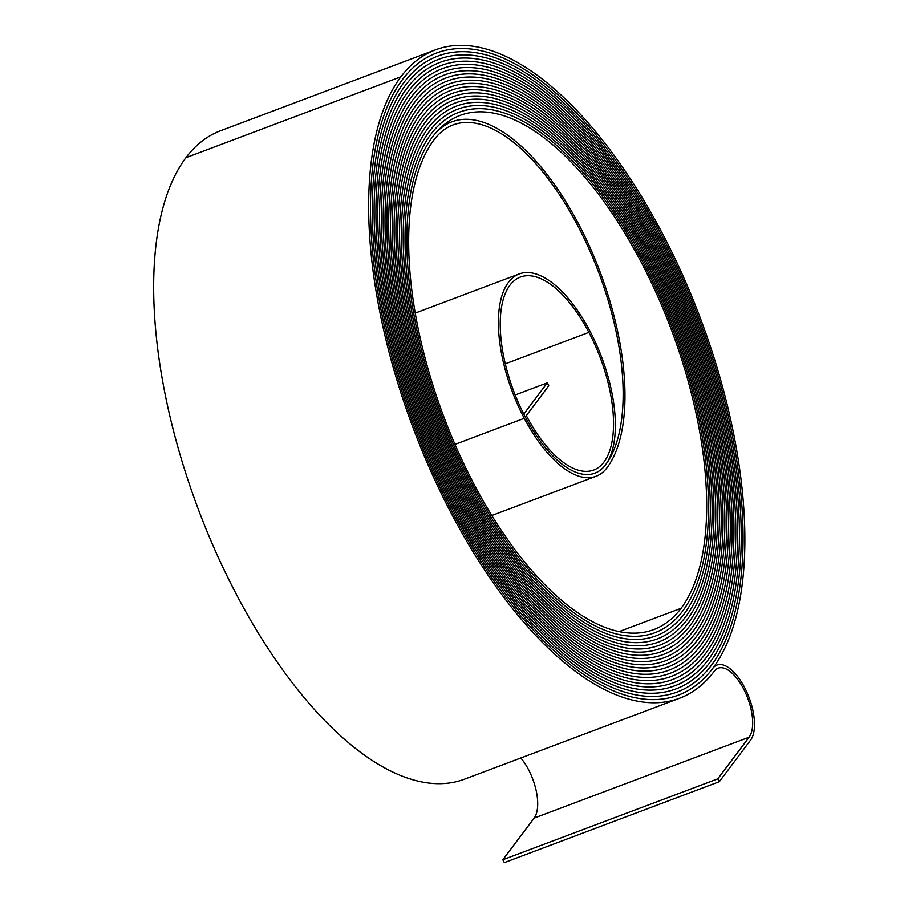 <?xml version="1.0" encoding="UTF-8"?>
<svg xmlns="http://www.w3.org/2000/svg" width="908" height="908" viewBox="0 0 908 908"><rect width="100%" height="100%" fill="white"/><g stroke="black" fill="none" stroke-linecap="round" stroke-linejoin="round"><path stroke-width="1.36" d="M520.829 757.976A38.477 17.127 -110.6 0 1 528.456 769.496A38.477 17.127 -110.6 0 1 534.12 818.119L502.828 859.74L504.326 862.6L719.306 781.697L717.797 778.837L502.828 859.74M515.165 394.969L547.24 382.892L523.791 414.082A105.941 47.159 69.4 0 0 594.91 473.147A105.941 47.159 69.4 0 0 589.916 331.023A107.609 47.908 69.4 0 0 519.183 273.955A107.609 47.908 69.4 0 0 524.256 418.316A109.278 48.646 69.4 0 0 596.079 476.269A109.278 48.646 69.4 0 0 607.021 467.745A192.837 85.851 69.4 0 0 578.623 224.083A192.837 85.851 69.4 0 0 451.878 121.831A192.837 85.851 69.4 0 0 432.571 136.87A276.395 123.045 69.4 0 0 456.906 452.468A276.395 123.045 69.4 0 0 654.94 632.683A276.395 123.045 69.4 0 0 682.612 611.118A278.064 123.794 69.4 0 0 641.672 259.767A278.064 123.794 69.4 0 0 458.903 112.32A278.064 123.794 69.4 0 0 431.062 134.009A279.732 124.532 69.4 0 0 455.68 453.41A279.732 124.532 69.4 0 0 656.121 635.804A279.732 124.532 69.4 0 0 684.121 613.978A281.401 125.281 69.4 0 0 642.682 258.417A281.401 125.27 69.4 0 0 457.734 109.198A281.401 125.27 69.4 0 0 429.563 131.149A283.069 126.019 69.4 0 0 454.465 454.352A283.069 126.019 69.4 0 0 657.29 638.926A283.069 126.019 69.4 0 0 685.631 616.838A284.737 126.757 69.4 0 0 643.704 257.066A284.737 126.757 69.4 0 0 456.554 106.077A284.737 126.757 69.4 0 0 428.054 128.289A286.406 127.506 69.4 0 0 453.251 455.305A286.406 127.506 69.4 0 0 658.47 642.047A286.406 127.506 69.4 0 0 687.14 619.699A288.074 128.244 69.4 0 0 644.714 255.716A288.074 128.244 69.4 0 0 455.385 102.956A288.074 128.244 69.4 0 0 426.544 125.429A289.731 128.981 69.4 0 0 452.036 456.247A289.731 128.981 69.4 0 0 659.639 645.168A289.731 128.981 69.4 0 0 688.65 622.559A291.411 129.731 69.4 0 0 645.736 254.365A291.4 129.731 69.4 0 0 454.204 99.835A291.4 129.731 69.4 0 0 425.035 122.569A293.068 130.468 69.4 0 0 450.822 457.201A293.068 130.468 69.4 0 0 660.82 648.289A293.068 130.468 69.4 0 0 690.159 625.419A294.737 131.217 69.4 0 0 646.757 253.003A294.737 131.217 69.4 0 0 453.035 96.713A294.737 131.217 69.4 0 0 423.525 119.708A296.405 131.955 69.4 0 0 449.608 458.143A296.405 131.955 69.4 0 0 661.989 651.411A296.405 131.955 69.4 0 0 691.669 628.279A298.074 132.704 69.4 0 0 647.767 251.652A298.074 132.693 69.4 0 0 451.855 93.592A298.074 132.693 69.4 0 0 422.016 116.848A299.742 133.442 69.4 0 0 448.393 459.096A299.742 133.442 69.4 0 0 663.169 654.532A299.742 133.442 69.4 0 0 693.179 631.139A301.411 134.18 69.4 0 0 648.789 250.302A301.411 134.18 69.4 0 0 450.686 90.471A301.411 134.18 69.4 0 0 420.506 113.988A303.079 134.929 69.4 0 0 447.179 460.038A303.079 134.929 69.4 0 0 664.338 657.642A303.079 134.929 69.4 0 0 694.688 634A304.748 135.667 69.4 0 0 649.81 248.951A304.748 135.667 69.4 0 0 449.505 87.35A304.748 135.667 69.4 0 0 418.997 111.117A306.405 136.404 69.4 0 0 445.964 460.98A306.405 136.404 69.4 0 0 665.519 660.763A306.405 136.404 69.4 0 0 696.186 636.86A308.084 137.153 69.4 0 0 650.82 247.6A308.073 137.153 69.4 0 0 448.336 84.228A308.073 137.153 69.4 0 0 417.487 108.256A309.741 137.891 69.4 0 0 444.75 461.934A309.741 137.891 69.4 0 0 666.688 663.884A309.741 137.891 69.4 0 0 697.696 639.72A311.41 138.64 69.4 0 0 651.842 246.238A311.41 138.64 69.4 0 0 447.156 81.107A311.41 138.64 69.4 0 0 415.978 105.396A313.078 139.378 69.4 0 0 443.535 462.876A313.078 139.378 69.4 0 0 667.868 667.005A313.078 139.378 69.4 0 0 699.205 642.58A314.747 140.127 69.4 0 0 652.863 244.888A314.747 140.116 69.4 0 0 445.987 77.986A314.747 140.127 69.4 0 0 414.468 102.536A316.415 140.865 69.4 0 0 442.321 463.829A316.415 140.865 69.4 0 0 669.037 670.138A316.415 140.865 69.4 0 0 700.715 645.452A318.084 141.603 69.4 0 0 653.874 243.537A318.084 141.603 69.4 0 0 444.806 74.865A318.084 141.603 69.4 0 0 412.97 99.676A319.752 142.352 69.4 0 0 441.106 464.771A319.752 142.352 69.4 0 0 670.217 673.248A319.752 142.352 69.4 0 0 702.225 648.312A321.421 143.089 69.4 0 0 654.895 242.186A321.421 143.089 69.4 0 0 443.637 71.743A321.421 143.089 69.4 0 0 411.46 96.816A323.089 143.827 69.4 0 0 439.892 465.713A323.089 143.827 69.4 0 0 671.387 676.369A323.089 143.827 69.4 0 0 703.734 651.172A324.758 144.576 69.4 0 0 655.905 240.836A324.746 144.576 69.4 0 0 442.457 68.622A324.746 144.576 69.4 0 0 409.951 93.955A326.415 145.314 69.4 0 0 438.678 466.667A326.415 145.314 69.4 0 0 672.567 679.49A326.415 145.314 69.4 0 0 705.244 654.032A328.083 146.063 69.4 0 0 656.927 239.485A328.083 146.063 69.4 0 0 441.288 65.501A328.083 146.063 69.4 0 0 408.441 91.095A329.752 146.801 69.4 0 0 437.463 467.609A329.752 146.801 69.4 0 0 673.736 682.612A329.752 146.801 69.4 0 0 706.753 656.893A331.42 147.55 69.4 0 0 657.948 238.123A331.42 147.539 69.4 0 0 440.108 62.38A331.42 147.539 69.4 0 0 406.932 88.235A333.088 148.288 69.4 0 0 436.249 468.562A333.088 148.288 69.4 0 0 674.916 685.733A333.088 148.288 69.4 0 0 708.263 659.753A334.757 149.026 69.4 0 0 658.958 236.772A334.757 149.026 69.4 0 0 438.939 59.258A334.757 149.026 69.4 0 0 405.422 85.375A336.425 149.775 69.4 0 0 435.034 469.504A336.425 149.775 69.4 0 0 676.085 688.854A336.425 149.775 69.4 0 0 709.772 662.613A338.094 150.512 69.4 0 0 659.98 235.422A338.094 150.512 69.4 0 0 437.758 56.137A338.094 150.512 69.4 0 0 403.912 82.514A339.762 151.261 69.4 0 0 433.82 470.457A339.762 151.261 69.4 0 0 677.266 691.987A339.762 151.261 69.4 0 0 711.282 665.473A341.431 151.999 69.4 0 0 661.001 234.071A341.419 151.999 69.4 0 0 436.589 53.016A341.419 151.999 69.4 0 0 402.403 79.654A343.088 152.737 69.4 0 0 432.605 471.4A343.088 152.737 69.4 0 0 678.435 695.097A343.088 152.737 69.4 0 0 712.78 668.333A344.756 153.486 69.4 0 0 662.011 232.72A344.756 153.486 69.4 0 0 435.409 49.895A344.756 153.486 69.4 0 0 400.893 76.794A346.425 154.224 69.4 0 0 431.391 472.342A346.425 154.224 69.4 0 0 679.615 698.218A346.425 154.224 69.4 0 0 714.29 671.194A38.477 17.127 -110.6 0 1 718.149 668.197A38.477 17.127 -110.6 0 1 743.436 688.593A38.477 17.127 -110.6 0 1 749.1 737.217L717.797 778.837M435.409 49.895L220.44 130.797A344.756 153.486 69.4 0 0 185.924 157.697A346.425 154.224 69.4 0 0 216.41 553.244A346.425 154.224 69.4 0 0 464.635 779.121L679.615 698.218M547.24 382.892L548.75 385.752L526.299 415.614A102.604 45.684 69.4 0 0 593.73 470.026A102.604 45.684 69.4 0 0 588.895 332.373A104.272 46.422 69.4 0 0 520.363 277.076A104.272 46.422 69.4 0 0 525.278 416.965A105.941 47.159 69.4 0 0 594.91 473.147A105.941 47.159 69.4 0 0 605.511 464.885A189.5 84.365 69.4 0 0 577.613 225.434A189.5 84.365 69.4 0 0 453.058 124.941A189.5 84.365 69.4 0 0 434.081 139.73A273.07 121.57 69.4 0 0 458.109 451.514A273.07 121.57 69.4 0 0 653.771 629.562A273.07 121.57 69.4 0 0 681.114 608.258A274.738 122.308 69.4 0 0 640.651 261.118A274.738 122.308 69.4 0 0 460.084 115.43A274.738 122.308 69.4 0 0 432.571 136.87A276.395 123.045 69.4 0 0 456.894 452.468A276.395 123.045 69.4 0 0 654.94 632.683A276.395 123.045 69.4 0 0 682.612 611.118A278.064 123.794 69.4 0 0 641.672 259.767A278.064 123.794 69.4 0 0 458.903 112.308A278.064 123.794 69.4 0 0 431.062 134.009A279.732 124.532 69.4 0 0 455.68 453.41A279.732 124.532 69.4 0 0 656.121 635.804A279.732 124.532 69.4 0 0 684.121 613.978A281.401 125.27 69.4 0 0 642.682 258.417A281.401 125.281 69.4 0 0 457.734 109.187A281.401 125.281 69.4 0 0 429.552 131.149A283.069 126.019 69.4 0 0 454.465 454.363A283.069 126.019 69.4 0 0 657.29 638.926A283.069 126.019 69.4 0 0 685.631 616.838A284.737 126.757 69.4 0 0 643.704 257.066A284.737 126.757 69.4 0 0 456.554 106.066A284.737 126.757 69.4 0 0 428.054 128.289A286.406 127.506 69.4 0 0 453.251 455.305A286.406 127.506 69.4 0 0 658.47 642.047A286.406 127.506 69.4 0 0 687.14 619.699A288.074 128.244 69.4 0 0 644.714 255.716A288.074 128.244 69.4 0 0 455.385 102.945A288.074 128.244 69.4 0 0 426.544 125.429A289.743 128.993 69.4 0 0 452.036 456.247A289.743 128.993 69.4 0 0 659.639 645.168A289.743 128.993 69.4 0 0 688.65 622.559A291.4 129.731 69.4 0 0 645.736 254.365A291.411 129.731 69.4 0 0 454.204 99.823A291.411 129.731 69.4 0 0 425.035 122.569A293.068 130.468 69.4 0 0 450.822 457.201A293.068 130.468 69.4 0 0 660.82 648.289A293.068 130.468 69.4 0 0 690.159 625.419A294.737 131.217 69.4 0 0 646.757 253.003A294.737 131.217 69.4 0 0 453.035 96.713A294.737 131.217 69.4 0 0 423.525 119.697A296.405 131.955 69.4 0 0 449.608 458.143A296.405 131.955 69.4 0 0 661.989 651.411A296.405 131.955 69.4 0 0 691.669 628.279A298.074 132.693 69.4 0 0 647.767 251.652A298.074 132.704 69.4 0 0 451.855 93.592A298.074 132.704 69.4 0 0 422.016 116.837A299.742 133.442 69.4 0 0 448.393 459.096A299.742 133.442 69.4 0 0 663.169 654.532A299.742 133.442 69.4 0 0 693.179 631.139A301.411 134.18 69.4 0 0 648.789 250.302A301.411 134.18 69.4 0 0 450.686 90.471A301.411 134.18 69.4 0 0 420.506 113.977A303.079 134.929 69.4 0 0 447.179 460.038A303.079 134.929 69.4 0 0 664.338 657.653A303.079 134.929 69.4 0 0 694.688 634A304.748 135.667 69.4 0 0 649.81 248.951A304.748 135.667 69.4 0 0 449.505 87.35A304.748 135.667 69.4 0 0 418.997 111.117A306.416 136.416 69.4 0 0 445.964 460.98A306.416 136.416 69.4 0 0 665.519 660.774A306.416 136.416 69.4 0 0 696.198 636.86A308.073 137.153 69.4 0 0 650.82 247.6A308.084 137.153 69.4 0 0 448.336 84.228A308.084 137.153 69.4 0 0 417.487 108.256A309.753 137.891 69.4 0 0 444.75 461.934A309.753 137.891 69.4 0 0 666.688 663.896A309.753 137.891 69.4 0 0 697.696 639.731A311.41 138.64 69.4 0 0 651.842 246.25A311.41 138.64 69.4 0 0 447.156 81.107A311.41 138.64 69.4 0 0 415.978 105.396A313.078 139.378 69.4 0 0 443.535 462.876A313.078 139.378 69.4 0 0 667.868 667.017A313.078 139.378 69.4 0 0 699.205 642.592A314.747 140.116 69.4 0 0 652.852 244.888A314.747 140.127 69.4 0 0 445.987 77.986A314.747 140.116 69.4 0 0 414.479 102.536A316.415 140.865 69.4 0 0 442.321 463.829A316.415 140.865 69.4 0 0 669.037 670.127A316.415 140.865 69.4 0 0 700.715 645.44A318.084 141.603 69.4 0 0 653.874 243.537A318.084 141.603 69.4 0 0 444.806 74.865A318.084 141.603 69.4 0 0 412.97 99.676A319.752 142.352 69.4 0 0 441.106 464.771A319.752 142.352 69.4 0 0 670.217 673.259A319.752 142.352 69.4 0 0 702.225 648.312A321.421 143.089 69.4 0 0 654.895 242.186A321.421 143.089 69.4 0 0 443.637 71.743A321.421 143.089 69.4 0 0 411.46 96.816A323.089 143.839 69.4 0 0 439.892 465.713A323.089 143.839 69.4 0 0 671.387 676.381A323.089 143.839 69.4 0 0 703.734 651.172A324.746 144.576 69.4 0 0 655.905 240.836A324.758 144.576 69.4 0 0 442.457 68.622A324.758 144.576 69.4 0 0 409.951 93.955A326.426 145.314 69.4 0 0 438.678 466.667A326.426 145.314 69.4 0 0 672.567 679.502A326.426 145.314 69.4 0 0 705.244 654.032A328.083 146.063 69.4 0 0 656.927 239.485A328.083 146.063 69.4 0 0 441.288 65.501A328.083 146.063 69.4 0 0 408.441 91.095A329.752 146.801 69.4 0 0 437.463 467.609A329.752 146.801 69.4 0 0 673.736 682.623A329.752 146.801 69.4 0 0 706.753 656.893A331.42 147.539 69.4 0 0 657.948 238.123A331.42 147.55 69.4 0 0 440.108 62.38A331.42 147.55 69.4 0 0 406.932 88.235A333.088 148.288 69.4 0 0 436.249 468.562A333.088 148.288 69.4 0 0 674.916 685.744A333.088 148.288 69.4 0 0 708.263 659.753A334.757 149.026 69.4 0 0 658.958 236.772A334.757 149.026 69.4 0 0 438.939 59.258A334.757 149.026 69.4 0 0 405.422 85.375A336.425 149.775 69.4 0 0 435.034 469.504A336.425 149.775 69.4 0 0 676.085 688.866A336.425 149.775 69.4 0 0 709.772 662.613A338.094 150.512 69.4 0 0 659.98 235.422A338.094 150.512 69.4 0 0 437.758 56.137A338.094 150.512 69.4 0 0 403.912 82.514A339.762 151.25 69.4 0 0 433.82 470.457A339.762 151.25 69.4 0 0 677.266 691.975A339.762 151.25 69.4 0 0 711.27 665.473A341.419 151.999 69.4 0 0 661.001 234.071A341.431 151.999 69.4 0 0 436.589 53.016A341.431 151.999 69.4 0 0 402.403 79.654A343.099 152.737 69.4 0 0 432.605 471.4A343.099 152.737 69.4 0 0 678.435 695.108A343.099 152.737 69.4 0 0 712.78 668.333A41.813 18.614 -110.6 0 1 716.968 665.076A41.813 18.614 -110.6 0 1 744.458 687.242A41.813 18.614 -110.6 0 1 750.61 740.077L719.306 781.697M749.1 737.217L534.12 818.119M400.893 76.794L185.924 157.697M681.114 608.258L619.177 631.559M588.895 332.373L505.279 363.836M524.256 418.316L454.976 444.387M451.878 121.831L444.035 124.782M716.968 665.076L714.482 666.007M519.183 273.955L415.206 313.09M596.079 476.269L491.818 515.506"/></g></svg>
